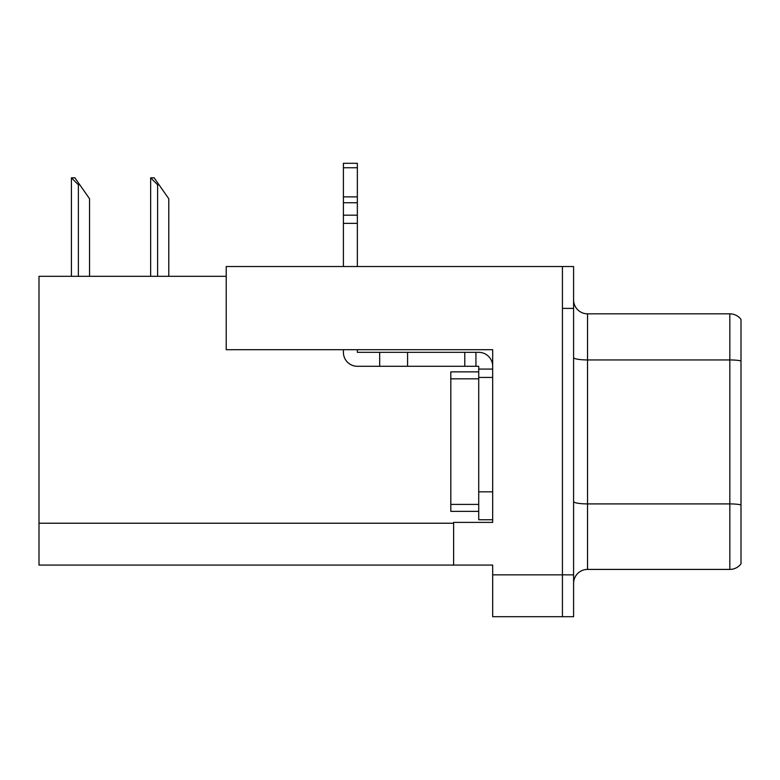 <?xml version="1.0" encoding="UTF-8"?>
<svg xmlns="http://www.w3.org/2000/svg" width="780" height="780" viewBox="0 0 780 780"><rect width="100%" height="100%" fill="white"/><g stroke="black" fill="none" stroke-linecap="round" stroke-linejoin="round"><path stroke-width="1.17" d="M492.677 349.684L492.677 522.395L453.619 522.395L453.619 565.081L492.677 565.081L492.677 616.697L562.429 616.697L562.429 574.85L562.429 616.697L573.592 616.697L573.592 574.85L562.429 574.85L562.429 266.536L226.22 266.536L226.22 349.684L492.677 349.684M226.22 276.305L39 276.305L39 565.081L453.619 565.081M573.592 583.352A13.952 13.952 0 0 1 587.545 569.41L729.836 569.41L729.836 313.833L587.545 313.833A13.952 13.952 0 0 1 573.592 299.881A13.952 13.952 0 0 0 587.545 313.833L587.545 569.41M562.429 266.536L573.592 266.536L573.592 308.392L562.429 308.392L562.429 574.85L492.677 574.85M741 319.41A13.952 13.952 0 0 0 729.836 313.833A13.952 13.952 0 0 1 741 319.41L741 563.823A13.952 13.952 0 0 1 729.836 569.41M573.592 308.392L573.592 574.85M741 361.881L741 504.884A13.952 2.418 180 0 0 729.836 503.909L587.545 503.909A13.952 2.418 0 0 1 573.592 501.491M151.3 177.811L154.128 177.811L159.013 184.782L157.618 184.782L150.647 177.811L150.647 276.305M168.782 276.305L168.782 198.734L159.013 184.782M72.062 177.811L74.89 177.811L79.774 184.782L78.38 184.782L71.409 177.811L71.409 276.305M89.544 276.305L89.544 198.734L79.774 184.782M343.405 349.684L343.405 352.336A13.952 13.952 0 0 0 357.357 366.288L379.675 366.288L379.675 352.336L478.725 352.336A13.952 13.952 0 0 1 492.677 366.288M478.725 519.743L492.677 519.743L478.725 519.743L478.725 366.288L475.936 366.288L475.936 352.336M492.677 369.077L478.725 369.077M492.677 377.442L478.725 377.442L478.725 371.865L450.82 371.865L450.82 511.368L478.725 511.368M379.675 366.288L464.773 366.288L464.773 352.336M475.936 366.288L464.773 366.288M357.357 349.684L357.357 352.336L379.675 352.336M343.405 266.536L343.405 223.353L357.357 223.353L357.357 266.536M357.357 167.758L343.405 167.758L343.405 163.303L357.357 163.303L357.357 223.353M343.405 223.353L343.405 215.173L357.357 215.173M357.357 202.742L343.405 202.742L343.405 167.758M343.405 202.742L343.405 215.173M357.357 196.872L343.405 196.872M39 523.234L453.619 523.234M741 360.916A13.952 2.418 180 0 0 729.836 359.941L587.545 359.941A13.952 2.418 0 0 1 573.592 357.523M157.618 276.305L157.618 184.782M78.38 276.305L78.38 184.782M492.677 491.839L478.725 491.839M407.579 366.288L407.579 352.336M450.82 504.397L478.725 504.397M450.82 378.836L478.725 378.836"/></g></svg>
